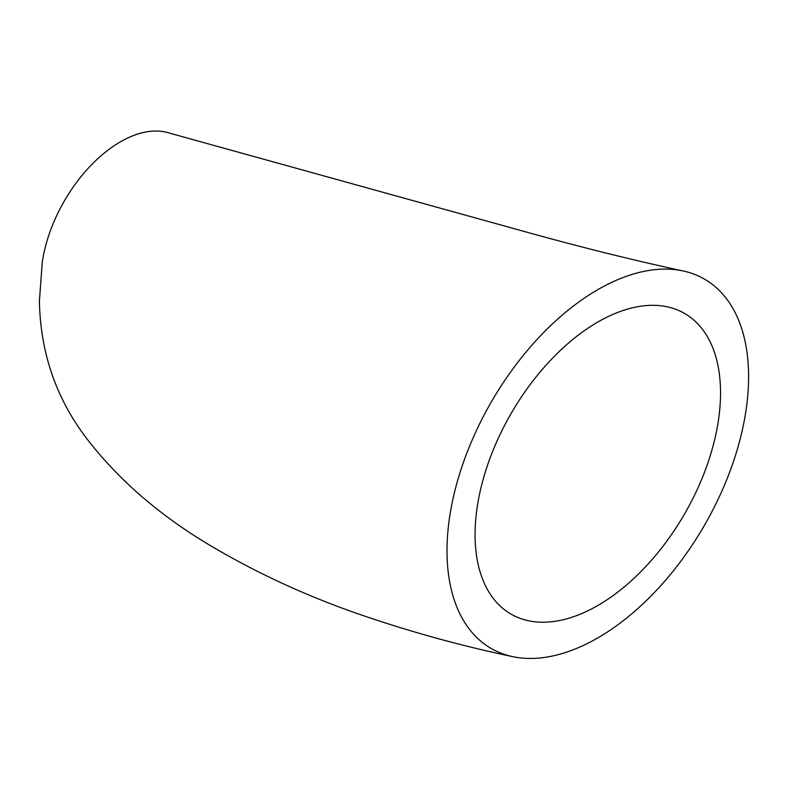 <?xml version="1.0" encoding="UTF-8"?>
<svg xmlns="http://www.w3.org/2000/svg" width="788" height="788" viewBox="0 0 788 788"><rect width="100%" height="100%" fill="white"/><g stroke="black" fill="none" stroke-linecap="round" stroke-linejoin="round"><path stroke-width="1.18" d="M475.065 534.638A173.577 100.214 120 0 0 525.104 619.939A173.577 100.214 120 0 0 653.222 558.249A173.577 100.214 120 0 0 720.537 392.916A173.577 100.214 120 0 0 671.731 307.96A173.577 100.214 120 0 0 543.07 368.528A173.577 100.214 120 0 0 475.065 534.638M748.6 376.723A213.262 123.125 120 0 0 682.438 270.806A213.262 123.125 120 0 0 527.172 350.709A213.262 123.125 120 0 0 447.013 550.842A213.262 123.125 120 0 0 512.594 656.631A213.262 123.125 120 0 0 668.125 577.22A213.262 123.125 120 0 0 748.6 376.723M168.622 132.876A112.241 64.803 120 0 0 168.248 132.758A112.241 64.803 120 0 0 42.247 262.581A112.241 64.803 120 0 0 42.079 263.832M682.438 270.806C634.153 260.444 582.263 247.57 526.768 232.164L168.248 132.758M42.247 262.581L39.4 301.016C40.444 356.077 58.322 404.579 93.033 446.51C123.312 483.783 161.816 516.445 208.554 544.498C257.971 573.979 311.26 598.269 368.4 617.368C415.975 633.365 464.034 646.446 512.594 656.631"/></g></svg>
